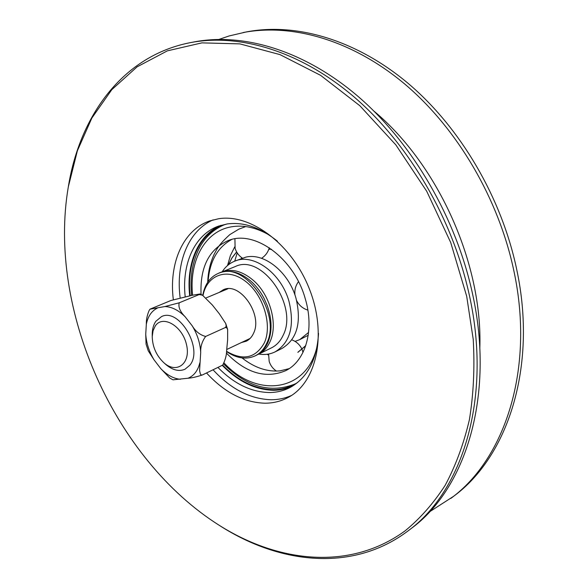 <?xml version="1.0" encoding="UTF-8"?>
<svg xmlns="http://www.w3.org/2000/svg" width="588" height="588" viewBox="0 0 588 588"><rect width="100%" height="100%" fill="white"/><g stroke="black" fill="none" stroke-linecap="round" stroke-linejoin="round"><path stroke-width="0.88" d="M241.617 257.588L241.447 258.5M219.074 39.374L229.151 35.949L246.468 31.906C295.499 22.542 355.431 39.234 407.984 83.253C460.345 127.412 501.777 197.737 516.793 269.87C537.601 367.434 507.437 457.089 453.517 496.36L429.659 511.744M243.123 32.546C292.185 23.182 352.19 39.94 404.853 84.128C457.332 128.456 498.881 199.031 513.986 271.399C534.904 369.271 504.754 459.132 450.812 498.418M216.884 523.805L220.118 525.885C280.344 564.384 353.373 572.293 408.131 530.839C462.381 491.465 492.163 398.436 469.43 295.588C453.01 219.589 409.446 144.957 355.292 97.983C300.946 51.141 239.786 33.193 190.483 42.615C123.046 55.632 80.115 115.241 68.495 185.771L67.877 189.564M466.696 296.279L473.23 339.364C474.825 367.588 473.538 394.394 469.386 419.773C463.697 444.014 455.612 465.887 445.123 485.394C433.474 503.372 420.133 518.52 405.103 530.839C350.544 570.676 279.028 563.047 219.221 525.305C114.432 459.25 47.407 308.921 68.326 186.83L77.366 150.807L91.86 118.034L111.816 89.648L137.092 66.848L167.337 50.862L201.912 42.873L239.882 43.88L279.969 54.61L320.585 75.33L359.871 105.759L395.886 144.942L426.719 191.262L450.724 242.565L466.696 296.279M408.131 530.839L411.108 528.583C465.336 489.209 495.155 396.393 472.554 293.897C456.222 218.155 412.798 143.803 358.754 97.013C304.525 50.355 243.447 32.494 194.143 41.917L190.483 42.615M173.328 299.667C168.756 263.498 182.861 230.143 209.659 220.948L218.516 218.758C250.664 213.393 292.243 244.329 309.633 289.605C327.303 334.785 316.484 382.597 288.304 397.378C281.064 401.281 273.236 403.221 264.806 403.206C243.807 402.464 224.373 392.38 206.52 372.954M226.939 223.984L223.315 225.116C199.288 233.546 186.345 263.27 190.167 295.713M222.558 365.038L221.808 365.538L222.558 365.038C238.39 381.075 255.376 389.285 273.508 389.66C280.961 389.587 287.907 387.852 294.338 384.434L297.601 382.494M220.89 225.336C197.98 234.832 185.962 264.093 189.718 295.808M222.22 365.31C238.184 381.568 255.332 389.895 273.67 390.285C280.351 390.226 286.643 388.83 292.552 386.088M277.44 241.234C260.528 227.534 243.814 221.772 227.291 223.932L218.604 226.086C194.54 234.516 181.538 264.21 185.198 296.764M217.928 367.419C233.914 383.743 251.083 392.123 269.422 392.541C276.955 392.49 283.967 390.741 290.465 387.286C307.583 377.562 316.932 359.599 318.527 333.403M213.143 219.868C188.219 230.672 175.577 263.123 180.148 297.866M213.04 369.786C230.841 389.08 250.238 399.068 271.222 399.744C278.359 399.737 285.099 398.326 291.442 395.504M479.815 348.456C482.873 264.38 438.626 165.132 374.056 111.206M226.52 351.55C236.641 358.423 246.188 359.863 255.163 355.865L256.272 355.321C261.263 352.837 265.1 348.669 267.775 342.826C272.325 331.97 272.134 319.512 267.187 305.459L263.909 298.101C260.315 291.288 255.876 285.555 250.584 280.902C239.764 271.965 229.408 269.289 219.522 272.891L218.376 273.346C210.012 277.029 204.8 284.357 202.757 295.345M220.676 272.464L221.801 271.972C231.694 268.371 242.043 271.031 252.847 279.954C270.113 294.375 278.367 324.517 269.995 341.753C267.312 347.589 263.468 351.749 258.477 354.241L257.36 354.748M221.801 271.972L235.303 266.548C261.631 253.259 298.719 305.907 283.085 335.403C280.38 341.194 276.536 345.332 271.538 347.824L258.477 354.241M203.022 295.507C206.829 275.081 226.983 267.334 244.998 280.939C263.137 294.191 272.67 324.958 264.35 342.833C255.714 358.188 243.109 361.01 226.542 351.293M255.163 355.865C260.153 353.381 263.99 349.213 266.665 343.37C282.181 313.588 244.674 260.021 218.376 273.346M219.206 292.427L223.256 289.803C239.647 281.336 263.049 314.492 253.59 333.198C251.899 336.99 249.43 339.666 246.181 341.238L241.528 342.495M223.065 364.391C225.454 359.577 226.652 354.807 226.667 350.066L227.615 339.938L227.644 329.53L226.696 327.7L225.322 327.545L226.218 326.149L225.733 323.518L219.324 313.794L212.341 305.003L202.5 295.205L199.178 294.551L199.979 293.978L192.305 295.264L170.88 300.512L150.006 309.17L164.89 306.546L179.23 302.798C178.127 307.01 180.068 311.633 185.058 316.675L192.136 325.708C195.598 331.463 200.104 335.042 205.653 336.446C202.096 341.275 200.442 346.604 200.706 352.447L199.575 370.587L200.412 374.211L201.559 375.107L202.404 374.953C196.657 376.871 191.864 377.966 188.02 378.231L172.99 379.819L169.726 378.018L160.789 368.647L154.078 359.885L148.272 350.845M146.059 344.134L145.736 334.271L146.331 324.179C146.214 319.651 147.162 315.058 149.19 310.383L150.006 309.17M199.178 294.551L179.23 302.798M225.322 327.545L205.653 336.446M221.808 365.538L202.404 374.953M297.851 352.286L305.767 345.619M268.804 249.261L271.531 249.283M275.103 351.874L281.983 348.456C297.08 339.239 301.74 322.467 295.962 298.145C288.708 272.104 264.181 252.531 245.865 257.132L234.671 261.182C253.119 252.855 281.108 272.876 288.98 301.321C294.823 325.796 290.2 342.65 275.103 351.874C270.12 354.299 264.696 355.034 258.83 354.064M308.597 332.418L299.726 339.644L295.073 341.407M308.215 335.314L299.726 339.644M222.168 271.825C225.373 266.812 229.541 263.27 234.671 261.182M234.715 261.168L237.214 252.921M201.052 294.463C199.927 267.408 208.887 249.488 227.916 240.69C254.134 229.32 294 257.867 305.216 298.594C314.742 329.772 305.642 360.936 285.827 370.602C265.879 379.054 246.056 373.196 226.358 353.035M208.079 281.733C209.534 261.564 217.369 247.497 231.584 239.536M289.142 368.639L280.042 370.866C267.136 372.02 254.464 367.706 242.043 357.923M268.488 355.079L267.106 354.27M227.549 265.526L230.371 255.611L234.73 246.857M155.239 326.009C162.678 314.448 182.434 325.936 186.521 344.722C191.071 363.48 176.701 374.35 163.912 362.789C156.393 355.674 152.498 346.942 152.233 336.593L153.056 330.757L155.239 326.009M165.206 363.943L165.97 364.626C172.674 370.197 179.002 371.741 184.963 369.257L189.784 365.266C203.742 349.265 179.208 307.34 161.487 316.616L155.783 321.357C153.542 324.672 152.358 328.824 152.241 333.83L152.241 334.859M188.02 378.231C193.966 375.82 197.906 370.661 199.846 362.767M200.706 352.447C200.199 343.157 197.34 334.241 192.136 325.708M185.058 316.675C178.465 310.163 171.74 306.789 164.89 306.546M160.789 368.647C167.021 375.078 173.548 378.621 180.362 379.289M145.736 334.271C146.375 343.201 149.154 351.742 154.078 359.885M157.334 308.112C151.608 310.964 147.941 316.322 146.331 324.179M192.607 295.198C189.042 262.476 203.566 233.135 228.886 227.328C241.447 224.418 254.685 226.865 268.598 234.671M317.498 344.362C308.23 392.431 256.875 398.818 223.984 362.869M219.221 525.305L220.118 525.885M68.326 186.83L68.495 185.771M148.264 350.852L146.015 343.958M227.652 329.53L225.741 323.51M202.419 295.161L199.986 293.978M297.888 352.344L305.716 345.781M236.619 251.929L232.003 257.794L228.46 264.769M236.655 251.987L232.076 257.794L228.563 264.688M234.913 238.846L235.119 248.401C236.413 252.495 238.838 255.736 242.396 258.132M261.535 258.316C265.453 255.765 268.04 252.237 269.275 247.724M298.483 281.652C295.558 285.665 294.39 290.134 294.97 295.058M296.646 300.615C299.057 305.348 302.798 308.524 307.869 310.133M268.598 354.042L269.194 361.444C270.48 365.515 272.906 368.735 276.47 371.101M303.011 352.366L302.034 349.404M302.004 349.338C299.909 344.788 296.521 341.628 291.839 339.857M295.477 383.802C270.818 393.732 246.813 387.073 223.455 363.825M191.6 295.411C189.704 276.617 192.636 260.183 200.383 246.107C206.285 236.053 214.333 228.916 224.542 224.689M245.762 226.571L238.787 229.18L229.79 234.634C217.428 245.865 216.847 249.569 214.208 254.192C210.21 262.829 208.042 272.193 207.711 282.277M163.912 362.789L165.97 364.626M152.233 336.593L152.241 333.83M227.96 288.759L206.109 297.918M250.113 338.438L226.718 349.5"/></g></svg>
